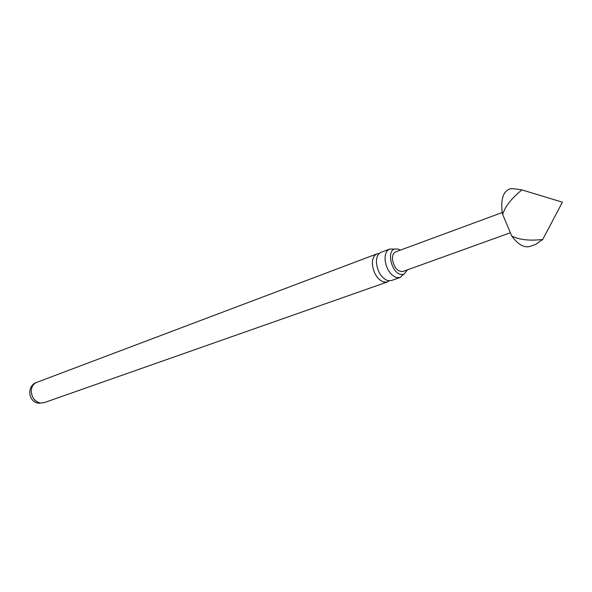 <?xml version="1.0" encoding="UTF-8"?>
<svg xmlns="http://www.w3.org/2000/svg" width="592" height="592" viewBox="0 0 592 592"><rect width="100%" height="100%" fill="white"/><g stroke="black" fill="none" stroke-linecap="round" stroke-linejoin="round"><path stroke-width="0.89" d="M400.014 277.515L391.364 280.556L387.56 280.564C381.5 277.892 377.807 272.142 376.482 263.292C376.186 257.505 377.718 253.842 381.085 252.303L389.669 249.062C386.31 250.594 384.793 254.271 385.103 260.095C386.458 269.005 390.165 274.806 396.226 277.507L400.014 277.515L403.337 274.533M508.95 189.299C503.281 192 500.965 199.075 502.016 210.537L502.615 214.334L504.613 209.568C508.077 202.938 513.849 196.381 521.937 189.906C515.188 188.796 511.244 188.441 510.112 188.848L508.95 189.299M502.29 212.513L395.641 251.866C393.31 252.91 392.259 255.455 392.481 259.503C394.168 267.776 397.602 271.78 402.789 271.521L510.378 232.752M379.22 253.48L377.06 253.827C373.693 255.359 372.153 259.015 372.435 264.787C373.752 273.608 377.444 279.343 383.498 281.992L387.309 281.984L389.196 280.852M393.747 249.084L389.669 249.062M407.488 269.826L403.766 274.407L400.384 274.392C391.438 272.268 386.613 251.208 394.531 249.025L398.15 249.047L400.31 250.142M511.791 236.112C518.096 244.54 524.083 247.989 529.744 246.464L535.553 244.489L542.731 239.479C529.796 240.959 519.48 239.834 511.791 236.112L502.615 214.334M521.937 189.906L562.4 202.183L542.731 239.479M377.06 253.827L36.689 382.402C33.293 383.882 31.48 386.776 31.25 391.083C31.724 397.595 34.773 401.576 40.382 403.034L44.067 402.693L387.309 281.984M36.689 382.402C26.255 385.762 28.113 402.397 39.028 403.233L44.067 402.693"/></g></svg>
